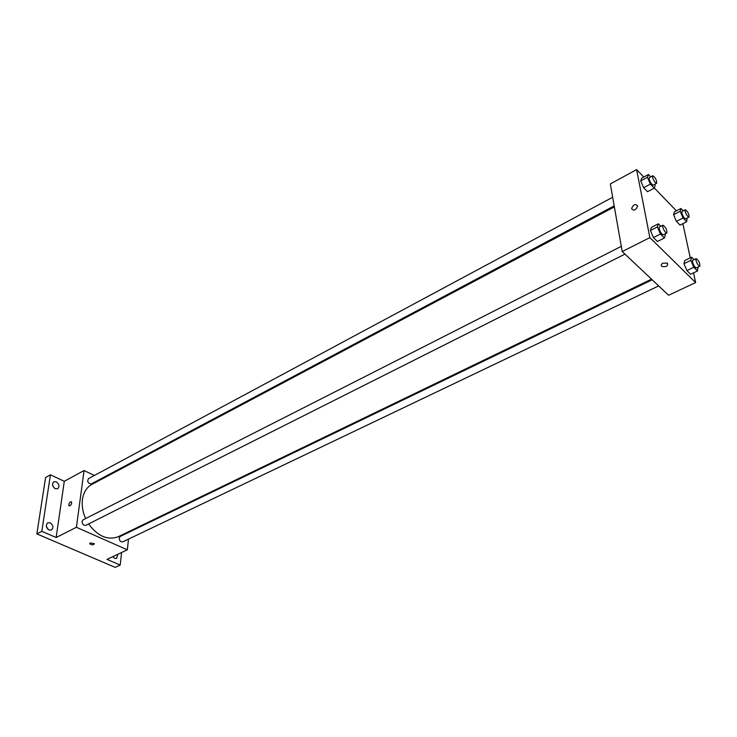 <?xml version="1.0" encoding="UTF-8"?>
<svg xmlns="http://www.w3.org/2000/svg" width="737" height="737" viewBox="0 0 737 737"><rect width="100%" height="100%" fill="white"/><g stroke="black" fill="none" stroke-linecap="round" stroke-linejoin="round"><path stroke-width="1.11" d="M54.031 487.848L52.603 485.287M47.979 529.286L46.302 526.061M121.577 552.529L120.195 565.076L115.193 567.389L36.85 533.892L45.602 477.512L50.438 474.821L64.294 481.298L56.15 537.513L41.806 531.34L36.85 533.892M120.195 565.076L106.985 559.392L127.335 549.811L76.399 527.287L56.15 537.513M90.2 542.911L94.391 543.703C93.387 545.104 91.83 545.113 89.721 543.731L90.2 542.911L89.721 543.731C91.83 545.113 93.387 545.104 94.391 543.703M49.084 530.004C45.952 527.6 45.51 525.195 47.739 522.8L50.162 522.8C53.285 525.205 53.727 527.609 51.479 530.004L49.084 530.004M55.247 488.695C52.244 486.365 51.765 484.052 53.81 481.777L56.27 481.795C59.264 484.135 59.743 486.448 57.689 488.723L55.247 488.695M41.806 531.34L50.438 474.821M76.399 527.287L84.064 470.528L64.294 481.298M84.064 470.528L94.354 475.476M101.089 478.709L101.881 479.096M117.819 554.298L116.603 558.406L114.594 558.37L112.724 556.693M614.354 206.894L91.839 484.43C86.662 487.314 83.53 492.325 82.443 499.474C81.678 505.702 82.737 512.068 85.63 518.562M88.597 523.943C97.846 536.343 107.749 540.589 118.325 536.674L651.536 279.176M129.316 531.368L129.233 532.086M128.487 539.125L127.335 549.811M621.309 246.342L83.115 519.843L82.065 521.483C82.323 524.348 83.594 525.619 85.879 525.306L624.948 254.127M652.19 279.793L120.223 536.435L119.191 538.093C119.449 540.847 120.647 542.1 122.784 541.842L658.666 285.901M614.179 205.881L91.342 483.896C87.924 483.454 86.975 481.703 88.486 478.626L612.659 197.258M71.673 503.002C70.992 505.26 70.079 506.172 68.956 505.748C68.781 503.187 69.619 501.869 71.471 501.805L71.673 503.002C70.992 505.26 70.089 506.172 68.956 505.748C68.781 503.187 69.619 501.869 71.471 501.805M693.526 272.856L695.636 282.557L668.606 295.27L622.231 251.557L610.31 183.937L636.621 169.611L643.769 177.018M695.636 282.557L649.859 237.6L622.231 251.557M662.978 263.173L667.418 263.127C668.21 266.066 666.368 267.181 661.89 266.453C660.748 265.375 661.117 264.288 662.978 263.173C661.117 264.279 660.748 265.375 661.89 266.453L661.89 266.453C666.368 267.172 668.21 266.066 667.418 263.127M680.058 225.089L676.409 221.349L673.563 214.707L674.383 211.869L673.563 214.707L676.409 221.349L680.058 225.089L686.681 221.745L683.052 217.986L680.187 211.326L680.979 208.488L683.208 210.819M657.413 241.487L653.433 237.572L650.43 230.469L651.425 227.355L650.43 230.469L653.433 237.572L657.413 241.487L664.396 237.996L660.435 234.044L657.404 226.922L658.371 223.818L660.813 226.268M682.858 223.68L690.265 257.83M654.309 187.944L676.4 210.837M649.859 237.6L636.621 169.611M690.624 274.238L686.912 270.571L683.964 263.671L684.765 260.493L683.964 263.671L686.912 270.571L690.624 274.238L697.497 270.967L693.793 267.273L690.827 260.354L691.592 257.185L694.014 259.617M647.501 191.712L643.613 187.714L640.711 180.897L641.724 178.124L640.711 180.897L643.613 187.714L647.501 191.712L654.244 188.147L650.356 184.121L647.436 177.276L648.422 174.512L650.66 176.862M637.56 205.789L637.597 206.167C635.644 210.377 633.645 211.169 631.6 208.543C633.267 204.545 635.248 203.624 637.56 205.789C635.257 203.624 633.267 204.545 631.6 208.553L631.6 208.543M637.597 206.167C635.653 210.377 633.654 211.178 631.6 208.553M654.751 184.314L655.184 185.337L654.244 188.147M652.733 175.747L649.361 177.553L649.168 179.073C650.338 182.675 651.711 184.683 653.286 185.088L656.667 183.292C656.741 180.031 655.433 177.516 652.733 175.747L652.549 177.267C653.728 180.869 655.092 182.877 656.667 183.292M650.356 184.121L643.613 187.714M647.436 177.276L640.711 180.897M648.422 174.512L641.724 178.124M687.096 218.06L686.681 221.745M685.29 209.759L681.965 211.455L681.808 213.011C682.941 216.457 684.24 218.373 685.686 218.778L689.012 217.093C689.086 213.979 687.842 211.537 685.29 209.759L685.134 211.316C686.276 214.762 687.566 216.687 689.012 217.093M683.052 217.986L676.409 221.349M680.187 211.326L673.563 214.707M680.979 208.488L674.383 211.869M664.958 233.998L665.318 234.836L664.396 237.996M662.895 225.209L659.394 226.987L659.173 228.691C660.352 232.376 661.743 234.412 663.355 234.808L666.856 233.039C667.031 229.677 665.714 227.06 662.895 225.209L662.683 226.913C663.862 230.607 665.253 232.643 666.856 233.039M660.435 234.044L653.433 237.572M657.404 226.922L650.43 230.469M658.371 223.818L651.425 227.355M697.957 267.126L697.497 270.967M696.106 258.613L692.669 260.272L692.485 262.003C693.628 265.532 694.936 267.485 696.41 267.872L699.855 266.223C700.021 263.008 698.768 260.474 696.106 258.613L695.931 260.345C697.082 263.883 698.39 265.836 699.855 266.223M693.793 267.273L686.912 270.571M690.827 260.354L683.964 263.671M691.592 257.185L684.765 260.493"/></g></svg>

